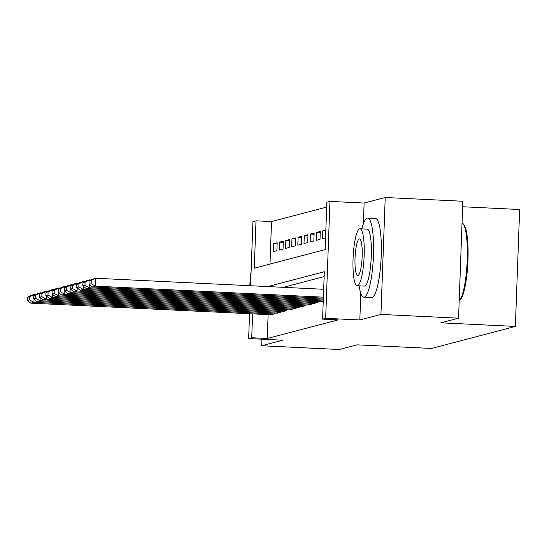 <?xml version="1.0" encoding="UTF-8"?>
<svg xmlns="http://www.w3.org/2000/svg" width="547" height="547" viewBox="0 0 547 547"><rect width="100%" height="100%" fill="white"/><g stroke="black" fill="none" stroke-linecap="round" stroke-linejoin="round"><path stroke-width="0.82" d="M250.581 285.739L252.933 221.631L256.01 220.824L254.273 268.221L325.137 249.603L326.874 202.205L329.957 201.399L325.67 318.32L322.586 319.127L324.323 271.729L267.811 286.573M360.801 293.301L359.823 319.968L380.931 314.422L458.557 318.176L462.844 201.255L385.218 197.501L364.111 203.046L329.957 201.399M462.646 206.752L519.65 209.508L515.363 326.429L431.556 348.446L357.034 344.842L339.318 349.499L261.692 345.745L282.799 340.2L248.646 338.552L249.555 313.732M326.696 207.081L271.538 221.569L256.01 220.824M380.931 314.422L385.218 197.501M261.931 339.195L261.692 345.745M320.159 301.807L323.25 301.089M313.999 303.428L317.691 302.553L317.725 301.691M307.838 305.048L311.53 304.173L311.564 303.312M301.677 306.662L305.37 305.787L305.404 304.925M295.517 308.282L299.209 307.407L299.236 306.546M289.349 309.903L293.048 309.028L293.076 308.166M283.189 311.523L286.881 310.648L286.915 309.787M277.028 313.137L280.72 312.262L280.755 311.4M277.124 243.928L273.473 243.75L277.165 242.779L276.878 250.683L273.179 251.654L273.473 243.75M283.284 242.314L279.633 242.136L283.325 241.165L283.038 249.063L279.339 250.034L279.633 242.136M289.452 240.694L285.794 240.516L289.493 239.545L289.199 247.442L285.507 248.413L285.794 240.516M295.612 239.073L291.954 238.895L295.653 237.924L295.366 245.829L291.667 246.8L291.954 238.895M301.773 237.453L298.115 237.275L301.814 236.304L301.527 244.208L297.828 245.179L298.115 237.275M307.934 235.839L304.282 235.661L307.975 234.69L307.688 242.588L303.988 243.559L304.282 235.661M314.094 234.219L310.443 234.041L314.142 233.07L313.848 240.967L310.149 241.938L310.443 234.041M320.262 232.598L316.604 232.42L320.303 231.449L320.009 239.354L316.316 240.324L316.604 232.42M325.821 230.95L322.764 230.8L325.855 229.993M271.538 221.569L269.979 264.098M322.764 230.8L322.477 238.704L325.568 237.89M268.126 314.628L267.251 338.49L338.114 319.879L322.586 319.127M324.145 276.604L283.339 287.325M270.868 314.757L274.56 313.882L274.594 313.021M359.823 319.968L325.67 318.32M267.251 338.49L251.723 337.745L248.646 338.552M458.557 318.176L440.841 322.826L515.363 326.429M252.598 313.875L251.723 337.745M364.111 203.046L363.352 223.86M271.168 314.771L30.837 303.161L33.921 302.347L34.03 299.257M35.719 294.525L34.208 294.45L34.174 295.387M274.252 313.964L33.921 302.347L29.504 299.906L29.62 296.748L27.466 297.315L27.35 300.474L29.504 299.906M27.466 297.315L31.124 295.257L34.208 294.45L29.62 296.748M27.35 300.474L30.837 303.161M251.1 271.476A28.512 5.477 -87.2 0 0 249.849 285.705M359.099 285.835A39.596 7.61 -87.2 0 0 363.837 297.165A39.596 7.61 -87.2 0 0 364.302 297.117A39.596 7.61 -87.2 0 0 373.403 256.789A39.596 7.61 -87.2 0 0 367.659 218.068A39.596 7.61 -87.2 0 0 367.194 218.116A39.596 7.61 -87.2 0 0 361.847 228.885M363.837 297.165L371.598 297.541A39.596 7.61 -87.2 0 0 372.063 297.493A39.596 7.61 -87.2 0 0 381.163 257.165A39.596 7.61 -87.2 0 0 375.42 218.438L367.659 218.068M359.981 228.796L367.126 229.138A28.512 5.477 92.8 0 1 371.263 257.022A28.512 5.477 92.8 0 1 364.705 286.054A28.512 5.477 92.8 0 1 364.37 286.095L357.232 285.746A28.512 5.477 -87.2 0 0 357.56 285.712A28.512 5.477 -87.2 0 0 364.117 256.673A28.512 5.477 -87.2 0 0 359.981 228.796A28.512 5.477 -87.2 0 0 359.646 228.831A28.512 5.477 -87.2 0 0 353.095 257.869A28.512 5.477 -87.2 0 0 357.232 285.746M357.936 275.599A18.372 3.528 -87.2 0 0 362.155 256.885A18.372 3.528 -87.2 0 0 359.495 238.923A18.372 3.528 -87.2 0 0 359.276 238.943A18.372 3.528 -87.2 0 0 355.051 257.658A18.372 3.528 -87.2 0 0 357.717 275.62A18.372 3.528 -87.2 0 0 357.936 275.599M462.885 223.436L463.733 224.407A38.646 7.426 92.8 0 1 467.87 262.553A38.646 7.426 92.8 0 1 460.075 300.118L459.186 300.953A39.596 7.61 -87.2 0 0 467.131 262.382A39.596 7.61 -87.2 0 0 462.885 223.436A39.596 7.61 -87.2 0 0 462.058 222.766M277.336 313.157L36.998 301.541L40.081 300.734L40.191 297.636M41.88 292.905L40.369 292.83L40.334 293.766M280.413 312.344L40.081 300.734L35.671 298.286L35.787 295.127L33.627 295.695L33.511 298.853L35.671 298.286M33.627 295.695L37.292 293.643L40.369 292.83L35.787 295.127M33.511 298.853L36.998 301.541M283.496 311.537L43.158 299.92L46.242 299.113L46.358 296.016M48.04 291.284L46.529 291.209L46.495 292.153M286.573 310.723L46.242 299.113L41.832 296.665L41.948 293.507L39.787 294.074L39.671 297.233L41.832 296.665M39.787 294.074L43.452 292.023L46.529 291.209L41.948 293.507M39.671 297.233L43.158 299.92M289.657 309.917L49.326 298.3L52.403 297.493L52.519 294.395M54.201 289.664L52.697 289.595L52.662 290.532M292.741 309.11L52.403 297.493L47.992 295.052L48.109 291.893L45.955 292.454L45.839 295.619L47.992 295.052M45.955 292.454L49.613 290.402L52.697 289.595L48.109 291.893M45.839 295.619L49.326 298.3M295.818 308.296L55.486 296.686L58.57 295.872L58.679 292.782M60.361 288.05L58.857 287.975L58.823 288.912M298.901 307.489L58.57 295.872L54.153 293.431L54.269 290.272L52.115 290.84L51.999 293.999L54.153 293.431M52.115 290.84L55.773 288.782L58.857 287.975L54.269 290.272M51.999 293.999L55.486 296.686M301.978 306.682L61.647 295.065L64.731 294.259L64.84 291.161M66.529 286.43L65.018 286.354L64.984 287.291M305.062 305.869L64.731 294.259L60.32 291.811L60.43 288.652L58.276 289.219L58.16 292.378L60.32 291.811M58.276 289.219L61.941 287.168L65.018 286.354L60.43 288.652M58.16 292.378L61.647 295.065M308.146 305.062L67.807 293.445L70.891 292.638L71.007 289.541M72.689 284.809L71.178 284.734L71.144 285.678M311.222 304.248L70.891 292.638L66.481 290.19L66.597 287.031L64.437 287.599L64.32 290.758L66.481 290.19M64.437 287.599L68.101 285.548L71.178 284.734L66.597 287.031M64.32 290.758L67.807 293.445M314.306 303.441L73.975 291.825L77.052 291.018L77.168 287.92M78.85 283.189L77.346 283.12L77.312 284.057M317.383 302.635L77.052 291.018L72.642 288.577L72.758 285.418L70.597 285.978L70.488 289.144L72.642 288.577M70.597 285.978L74.262 283.927L77.346 283.12L72.758 285.418M70.488 289.144L73.975 291.825M320.467 301.821L80.135 290.211L83.212 289.397L83.329 286.307M85.011 281.575L83.506 281.5L83.472 282.437M323.25 301L83.212 289.397L78.802 286.956L78.918 283.797L76.765 284.365L76.648 287.524L78.802 286.956M76.765 284.365L80.423 282.307L83.506 281.5L78.918 283.797M76.648 287.524L80.135 290.211M323.291 300.043L86.296 288.59L89.38 287.784L89.489 284.686M91.178 279.955L89.667 279.879L89.633 280.816M323.325 299.086L89.38 287.784L84.963 285.336L85.079 282.177L82.925 282.744L82.809 285.903L84.963 285.336M82.925 282.744L86.583 280.693L89.667 279.879L85.079 282.177M82.809 285.903L86.296 288.59M323.359 298.129L92.457 286.97L95.54 286.163L95.828 278.259L89.086 281.124L88.97 284.283L91.13 283.715L91.246 280.556M323.68 289.274L95.828 278.259L92.751 279.073L89.086 281.124M323.393 297.171L95.54 286.163L91.13 283.715M88.97 284.283L92.457 286.97"/></g></svg>
